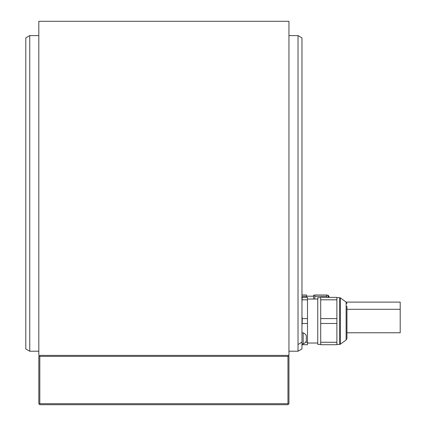 <?xml version="1.0" encoding="UTF-8"?>
<svg xmlns="http://www.w3.org/2000/svg" width="426" height="426" viewBox="0 0 426 426"><rect width="100%" height="100%" fill="white"/><g stroke="black" fill="none" stroke-linecap="round" stroke-linejoin="round"><path stroke-width="0.64" d="M39.309 404.205L39.804 403.715L287.96 403.715L288.45 404.205L287.96 404.7L39.804 404.7L38.819 403.715L38.819 356.37L39.804 355.385L288.945 355.385L39.804 355.385M38.819 355.385L38.819 21.3L288.945 21.3L288.945 355.385M288.945 35.603L298.019 35.603L298.019 344.527L301.965 342.147L301.965 348.942L298.019 351.221L298.019 344.527M288.945 351.221L298.019 351.221M29.745 351.221L25.8 348.942L25.8 37.877L29.745 35.603L29.745 351.221L38.819 351.221M29.745 35.603L38.819 35.603M303.179 343.92A5.911 5.911 0 0 0 306.305 341.157L306.305 335.635A5.911 5.911 0 0 0 303.179 332.876L303.179 343.92L301.965 343.92L301.965 37.877L301.965 342.147M301.965 343.92L301.965 344.709L307.487 344.709L307.487 323.478L302.204 323.478L301.965 325.533M302.204 343.92L302.204 344.709M305.543 342.27L307.487 342.27M25.8 333.467L25.8 53.356M301.965 295L306.502 295L306.502 297.369M306.502 296.32L301.965 296.32M313.605 296.187L306.502 296.187M313.605 295.836L313.605 299.041L313.605 295.197L314.787 295.197M314.787 299.041L314.787 295L326.625 295L326.625 297.369M326.625 296.32L314.787 296.32M346.146 302.103L400.2 302.103L400.2 332.775L346.94 332.775M307.487 323.478L307.487 297.369L302.204 297.369L301.965 301.858M307.487 299.808L302.204 299.808M301.965 316.545L302.204 318.595L307.487 318.595M301.667 297.369L302.204 297.369M302.204 318.595L302.204 323.478M320.703 297.662L317.748 297.662L317.748 344.416L320.703 344.416M320.703 299.808L320.703 297.369L336.881 297.369L336.881 299.808L320.703 299.808L320.703 344.709L336.881 344.709L336.881 299.808M320.703 342.27L336.881 342.27M336.881 323.478L320.703 323.478M320.703 318.595L336.881 318.595M340.294 297.854L339.714 297.662L339.714 344.416L340.294 344.224L340.294 297.854L346.125 302.087L346.125 339.991L346.94 338.393L346.94 306.145M39.804 403.715L39.804 356.37L287.96 356.37L288.45 355.88L287.96 355.385M39.804 356.37L39.309 355.88M288.45 404.205L288.945 403.715L288.945 356.37L288.45 355.88M287.96 403.715L287.96 356.37M327.972 297.369L327.972 295.197L326.625 295.197M329.452 297.369L328.313 295.394L328.313 297.369M301.965 37.877L298.019 35.603M328.313 295.394L327.972 295.197M307.487 299.041L317.748 299.041M339.714 297.662L336.881 297.662M346.125 339.991L340.294 344.224M346.125 302.087L346.94 303.685M346.94 309.303L400.2 309.303M339.714 344.416L336.881 344.416M307.487 343.031L317.748 343.031M303.179 332.876L301.965 332.876"/></g></svg>
